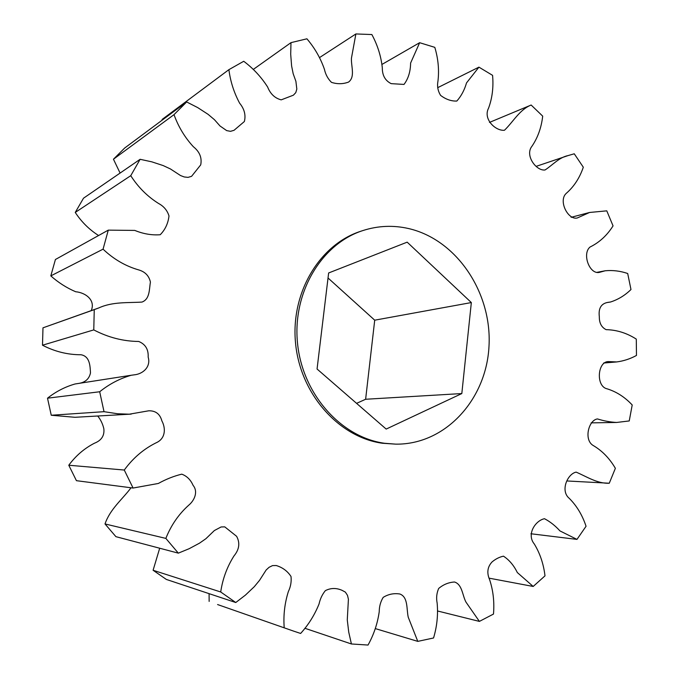 <?xml version="1.0" encoding="UTF-8"?>
<svg xmlns="http://www.w3.org/2000/svg" width="679" height="679" viewBox="0 0 679 679"><rect width="100%" height="100%" fill="white"/><g stroke="black" fill="none" stroke-linecap="round" stroke-linejoin="round"><path stroke-width="1.02" d="M395.865 444.151L382.413 443.251C339.059 437.344 300.517 394.363 295.594 343.616C290.374 292.895 319.622 244.415 360.821 231.242L362.909 230.554C321.608 243.753 292.284 292.394 297.529 343.294C302.469 394.219 341.121 437.344 384.586 443.277L395.865 444.151C445.628 444.728 486.58 399.218 489.016 345.917C491.978 292.657 456.772 239.704 408.707 228.577C393.294 225.046 378.033 225.708 362.909 230.554M130.75 175.691L75.25 212.434L83.509 198.2L140.12 159.302L130.75 175.691C138.168 187.243 147.453 196.511 158.614 203.505C163.834 206.297 167.297 210.448 168.995 215.947C168.112 223.442 165.184 229.706 160.219 234.73C151.858 235.367 143.379 233.932 134.79 230.419L108.275 230.139L55.423 259.497L50.815 275.886C58.343 282.591 66.635 287.879 75.683 291.749C85.384 292.581 95.756 300.025 91.232 310.609M174.011 114.649L113.452 159.217L124.63 148.064L186.649 101.952L174.011 114.649C178.356 126.71 184.79 137.396 193.32 146.689C199.66 151.748 202.121 157.808 200.712 164.87L191.571 176.336L188.024 177.372L184.221 176.956L180.546 175.555L170.446 168.961L163.189 165.574L151.816 161.84L140.12 159.302M162.23 120.107L162.12 119.436L228.899 69.657L243.727 61.28C253.275 68.418 261.237 76.999 267.628 87.014C270.395 93.965 274.919 98.251 281.216 99.855L293.387 95.187L295.781 92.616L296.825 89.051L295.891 81.285L293.175 73.722L291.605 65.931L290.697 54.21L290.985 42.641L306.908 38.805C314.733 47.997 320.573 58.182 324.443 69.36C325.547 74.444 327.881 78.772 331.454 82.346C337.259 84.238 342.954 84.154 348.531 82.091C355.389 76.999 351.043 66.27 351.425 58.284L355.881 33.95L371.863 34.544C377.6 45.187 381.08 56.272 382.311 67.807C382.243 75.394 385.205 80.674 391.197 83.644L404.013 84.425C408.291 78.722 410.489 71.609 410.6 63.079L419.639 42.701L434.806 47.352C438.244 58.844 439.288 70.158 437.938 81.302C437.013 86.275 437.896 90.961 440.578 95.366C445.831 99.372 451.246 101.273 456.823 101.052C461.228 96.121 464.461 90.069 466.524 82.906L478.941 67.145L492.572 75.344C493.633 87.082 492.3 98.022 488.557 108.165C482.82 119.088 495.611 131.2 504.463 130.258C513.273 121.745 519.724 109.54 531.148 105.024L542.699 116.143C541.384 127.618 537.793 137.667 531.92 146.299C524.655 155.304 536.198 171.142 545.033 169.979C552.698 165.022 559.072 157.418 568.094 155.576L536.351 166.296M253.216 69.479L290.985 42.641M319.571 57.562L355.881 33.95M382.15 64.318L419.639 42.701M437.675 87.684L478.941 67.145M489.466 122.415L531.148 105.024M568.094 155.576L574.256 153.793L583.312 167.212C579.662 177.932 573.967 186.657 566.235 193.388C558.13 200.67 567.882 220.225 577.226 218.001L589.593 212.468L571.124 217.314M589.593 212.468L606.78 210.846L613.052 225.886C607.06 235.401 599.387 242.445 590.043 247.029C581.657 253.861 589.856 276.013 600.406 272.092L605.184 270.777L596.866 272.364M605.184 270.777C612.764 270.055 620.266 270.963 627.693 273.501L630.978 289.526C624.952 295.416 618.119 299.575 610.489 302.019L607.561 302.469M610.489 302.019L608.605 302.265C601.365 303.233 598.275 308.028 599.319 316.652C599.217 323.026 601.492 327.363 606.143 329.654C616.77 329.892 626.819 333.041 636.291 339.11L636.469 355.448C630.256 358.86 623.67 361.016 616.719 361.932L603.623 363.036M616.719 361.932L608.257 361.584C597.936 361.652 595.856 384.484 605.838 388.456C615.734 391.248 624.519 396.748 632.208 404.973L629.238 420.946L616.625 422.457L591.112 422.864M616.625 422.457C610.209 422.109 603.826 420.929 597.461 418.935C588.379 420.114 583.592 440.298 593.429 445.628C602.29 450.89 609.606 458.452 615.369 468.315L609.275 483.227L567.177 480.978M609.275 483.227C597.528 483.813 586.995 476.794 576.131 472.117C567.457 473.849 560.022 490.9 569.316 498.394C576.802 505.906 582.378 515.191 586.053 526.267L576.972 539.398L530.91 533.762M576.972 539.398L559.946 530.91C555.286 525.75 550.143 521.684 544.507 518.714C535.638 520.377 526.191 534.229 534.314 544.015C540.026 553.427 543.59 564.037 544.999 575.851L533.193 586.461L489.092 578.16M533.193 586.461L517.322 572.541C513.825 565.378 509.208 559.92 503.47 556.169C499.438 557.026 495.628 558.953 492.046 561.949C487.429 566.906 486.631 572.838 489.652 579.773C493.209 590.62 494.49 602.052 493.489 614.062L479.391 621.404L437.768 611.041M479.391 621.404L465.989 602.137C462.357 595.364 462.272 584.424 454.531 582.013C448.709 582.336 443.421 584.483 438.676 588.464C436.648 593.123 436.13 597.987 437.14 603.062C438.201 614.75 437.013 626.386 433.558 637.98L417.78 641.375L375.275 628.584M417.78 641.375L408.249 617.236C406.407 609.19 408.3 597.138 399.88 594.006C393.896 593.056 388.329 594.184 383.177 597.384C380.579 601.679 379.264 606.432 379.238 611.643C377.583 623.407 373.857 634.542 368.035 645.05L351.416 643.972L304.879 628.27M217.586 604.548L293.71 631.147L217.586 604.548M351.416 643.972L348.734 632.124L347.275 619.91L348.412 599.268L347.487 595.347L345.382 592.13L342.174 590.39C336.377 587.793 330.766 587.878 325.351 590.645C322.245 594.481 320.149 598.92 319.054 603.962C314.666 614.894 308.521 624.731 300.627 633.456L293.71 631.147M235.766 602.528L166.347 579.433L153.098 570.267L220.709 591.978L235.766 602.528L245.442 595.093L254.311 586.673L259.522 580.358L266.151 570.004L269.079 567.296L272.542 565.599L276.251 565.531C282.6 567.474 287.523 571.124 291.011 576.479C291.571 581.665 290.688 586.69 288.363 591.553C284.671 603.3 283.279 615.318 284.195 627.617M178.331 553.147L115.914 536.665L105.007 523.95L165.854 538.396L178.331 553.147L189.161 548.7L199.482 543.175L205.898 538.71L214.377 530.537L221.082 526.972L224.757 526.862L236.606 536.3C240.205 542.903 239.322 549.455 233.966 555.965C227.075 566.855 222.653 578.856 220.709 591.978M133.076 488.04L76.43 480.681L68.783 465.234L124.274 470.038L133.076 488.04L158.351 483.465C165.982 479.213 173.79 476.115 181.76 474.163C186.886 476.055 190.655 479.79 193.082 485.349C198.336 491.638 194.525 500.415 188.737 505.193C178.704 514.181 171.074 525.249 165.854 538.396M104.023 411.678L51.248 415.251L47.513 398.191L99.686 391.758L104.023 411.678L117.62 413.757L129.29 414.19L148.803 410.787C155.661 410.685 159.998 414.02 161.84 420.793C165.854 428.279 165.455 437.862 157.367 442.199C144.287 448.429 133.262 457.705 124.274 470.038M93.77 329.901L42.497 345.212L42.981 327.83L94.254 309.632L93.77 329.901C108.19 337.455 123.171 341.308 138.728 341.469C145.416 344.202 148.565 349.405 148.166 357.078C151.103 366.762 143.023 374.078 134.094 374.859L131.217 375.258C119.801 378.543 109.294 384.042 99.686 391.758M75.25 212.434C81.488 221.914 89.263 229.612 98.582 235.52M113.452 159.217L120.09 173.069M209.073 593.641L209.149 601.416M159.692 548.225L153.098 570.267M131.022 487.777C122.356 499.379 110.083 509.08 105.007 523.95M51.248 415.251L75.013 417.296L131.225 414.105M97.708 416.006C100.662 419.639 102.699 423.866 103.828 428.678C104.625 435.604 101.502 440.45 94.457 443.209C84.366 448.395 75.81 455.736 68.783 465.234M42.497 345.212C54.812 351.586 67.671 354.769 81.073 354.761C89.772 356.356 90.103 365.658 90.485 372.915C89.212 378.814 85.41 382.294 79.061 383.355M131.217 375.258L75.106 383.974C65.108 386.818 55.907 391.562 47.513 398.191M50.815 275.886L103.064 249.168C113.673 259.259 125.649 266.21 139.008 270.004C145.255 271.914 149.057 275.937 150.415 282.091C149.159 289.407 149.94 299.159 141.953 302.079C127.745 302.97 112.638 301.595 98.794 307.927L42.981 327.83M103.064 249.168L108.275 230.139M98.794 307.927L94.254 309.632M228.899 69.657C230.393 81.412 233.966 92.582 239.611 103.166C244.389 108.98 245.968 115.099 244.364 121.524L234.043 130.3L230.495 131.336L226.684 130.614L220.004 125.971L214.471 119.716L208.113 114.352L197.691 107.588L186.649 101.952M471.336 302.562L407.179 242.157L328.636 272.966L317.059 369.011L386.181 429.077L461.822 393.557L471.336 302.562L374.715 320.182L328.033 278M356.577 403.351L365.625 399.26L374.715 320.182M365.625 399.26L461.822 393.557"/></g></svg>
